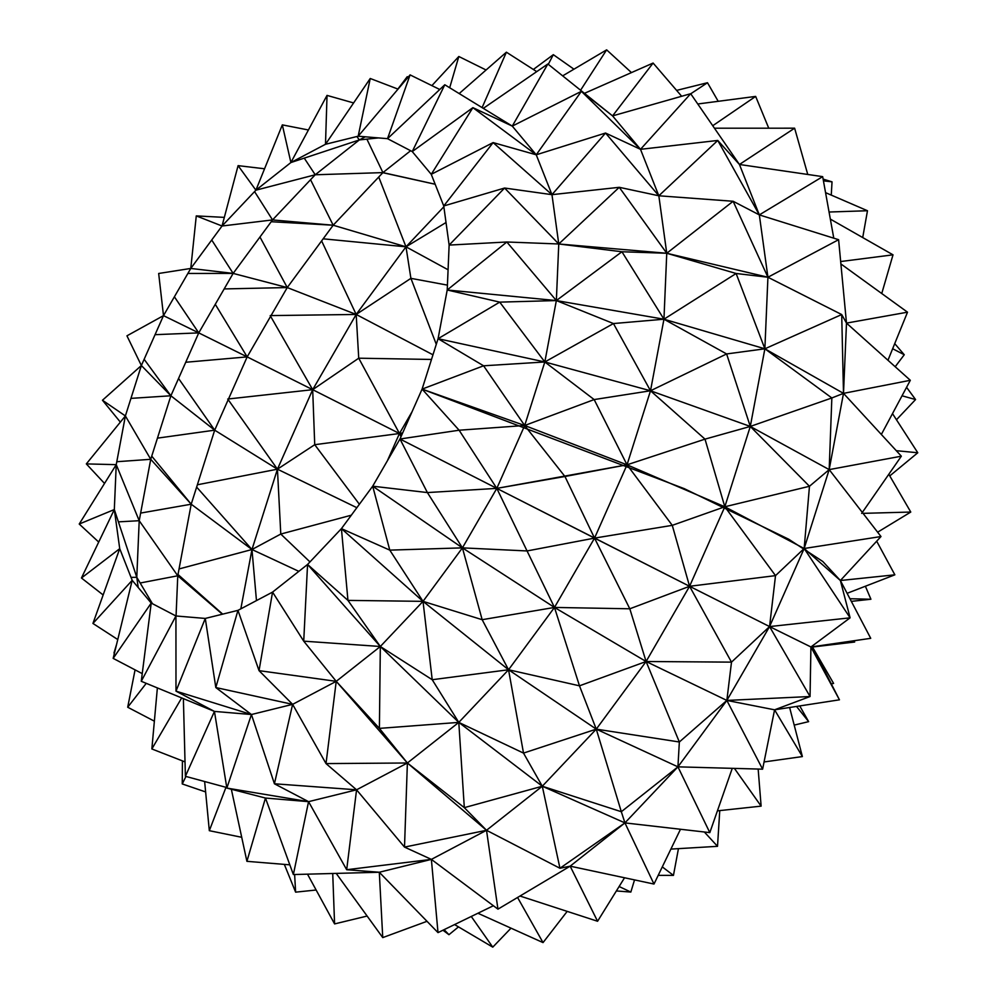 <?xml version="1.0" encoding="UTF-8"?>
<svg xmlns="http://www.w3.org/2000/svg" width="997" height="997" viewBox="0 0 997 997"><rect width="100%" height="100%" fill="white"/><g stroke="black" fill="none" stroke-linecap="round" stroke-linejoin="round"><path stroke-width="1.5" d="M483.582 365.799L524.684 425.507L422.092 389.117L483.582 365.799L422.092 389.117L438.069 338.706L483.582 365.799L438.069 338.706L544.823 361.973L483.582 365.799L544.823 361.973L524.684 425.507L483.582 365.799M594.162 399.573L544.823 361.973L650.505 390.774L594.162 399.573L650.505 390.774L627.026 464.814L594.162 399.573L627.026 464.814L524.684 425.507L594.162 399.573L524.684 425.507L544.823 361.973L594.162 399.573M705.004 439.141L750.292 426.442L724.819 506.775L705.004 439.141L724.819 506.775L627.026 464.814L705.004 439.141L627.026 464.814L650.505 390.774L705.004 439.141L650.505 390.774L750.292 426.442L705.004 439.141M809.464 486.274L829.18 469.612L804.168 548.5L809.464 486.274L804.168 548.5L724.819 506.775L809.464 486.274L724.819 506.775L750.292 426.442L809.464 486.274L750.292 426.442L829.18 469.612L809.464 486.274M880.987 536.536L840.384 580.516L804.168 548.5L880.987 536.536L804.168 548.5L829.18 469.612L880.987 536.536L829.18 469.612L831.847 397.965L750.292 426.442L726.614 353.947L663.952 319.214L621.929 251.755L666.756 253.263L619.262 187.311L551.964 194.664L493.116 142.596L551.964 194.664L605.54 133.037L536.236 154.797L472.89 107.651L536.236 154.797L581.388 91.325L512.271 126.108L444.799 84.757L512.271 126.108L547.852 63.982L483.308 108.349L547.852 63.982L612.569 115.889L547.852 63.982L512.271 126.108L472.89 107.651L431.252 174.325L472.89 107.651L412.247 151.569L444.799 84.757L412.247 151.569L387.521 138.67L410.079 74.887L439.752 89.493L410.079 74.887L387.521 138.67L358.185 136.203L370.236 78.489L398.027 89.119L370.236 78.489L358.185 136.203L325.496 144.278L327.028 95.4L353.611 102.94L327.028 95.4L325.496 144.278L290.9 162.536L282.325 124.874L308.422 129.984L282.325 124.874L290.9 162.536L255.905 190.178L238.096 165.639L264.566 168.78L238.096 165.639L255.905 190.178L222.032 226.007L196.272 215.9L224.325 217.383L196.272 215.9L222.032 226.007L190.776 268.442L158.673 273.477L190.776 268.442L163.496 315.638L126.943 335.827L163.496 315.638L141.375 365.525L102.467 400.246L141.375 365.525L125.385 415.936L86.328 463.904L125.385 415.936L116.238 464.652L79.224 524.036L116.238 464.652L114.319 509.554L81.455 577.998L114.319 509.554L119.727 548.674L92.945 623.449L119.727 548.674L132.202 580.316L113.172 658.381L132.202 580.316L151.22 603.073L141.262 681.287L151.22 603.073L175.933 615.972L175.983 691.145L214.442 711.409L175.983 691.145L175.933 615.972L205.282 618.439L215.813 687.544L251.431 714.525L215.813 687.544L205.282 618.439L237.959 610.363L259.033 670.645L292.62 704.356L259.033 670.645L237.959 610.363L272.555 592.106L303.724 641.158L336.226 681.337L303.724 641.158L272.555 592.106L307.562 564.464L347.953 600.393L380.331 646.492L307.562 564.464L341.423 528.634L389.79 550.132L423.015 601.353L341.423 528.634L372.691 486.2L427.389 492.568L462.421 547.864L372.691 486.2L399.971 439.004L459.118 430.218L496.805 488.38L399.971 439.004L422.092 389.117L459.118 430.218L399.971 439.004L427.389 492.568L372.691 486.2L389.79 550.132L341.423 528.634L347.953 600.393L307.562 564.464L303.724 641.158L307.562 564.464L380.331 646.492L347.953 600.393L341.423 528.634L423.015 601.353L389.79 550.132L372.691 486.2L462.421 547.864L427.389 492.568L399.971 439.004L496.805 488.38L459.118 430.218L422.092 389.117L524.684 425.507L459.118 430.218L524.684 425.507L496.805 488.38L627.026 464.814L594.536 538.106L564.95 476.491L594.536 538.106L496.805 488.38L524.684 425.507L564.95 476.491L496.805 488.38L427.389 492.568L496.805 488.38L462.421 547.864L527.064 550.955L594.536 538.106L672.265 525.344L627.026 464.814L564.95 476.491L524.684 425.507L627.026 464.814L724.819 506.775L672.265 525.344L724.819 506.775L689.575 586.286L672.265 525.344L689.575 586.286L594.536 538.106L627.026 464.814L672.265 525.344L594.536 538.106L554.469 607.435L527.064 550.955L554.469 607.435L462.421 547.864L496.805 488.38L527.064 550.955L462.421 547.864L389.79 550.132L462.421 547.864L423.015 601.353L482.162 619.698L462.421 547.864L554.469 607.435L629.805 608.793L594.536 538.106L527.064 550.955L496.805 488.38L689.575 586.286L724.819 506.775L775.516 575.63L689.575 586.286L775.516 575.63L724.819 506.775L804.168 548.5L775.516 575.63L804.168 548.5L769.559 626.577L775.516 575.63L769.559 626.577L689.575 586.286L629.805 608.793L689.575 586.286L646.093 661.51L629.805 608.793L646.093 661.51L554.469 607.435L594.536 538.106L629.805 608.793L554.469 607.435L482.162 619.698L554.469 607.435L508.545 669.76L482.162 619.698L508.545 669.76L423.015 601.353L462.421 547.864L482.162 619.698L423.015 601.353L347.953 600.393L423.015 601.353L380.331 646.492L432.212 679.717L423.015 601.353L508.545 669.76L579.481 685.824L646.093 661.51L689.575 586.286L731.499 662.133L646.093 661.51L731.499 662.133L689.575 586.286L769.559 626.577L804.168 548.5L850.105 617.828L769.559 626.577L850.105 617.828L804.168 548.5L840.384 580.516L880.987 536.536M894.857 574.82L840.384 580.516L894.857 574.82L876.687 541.184L894.857 574.82L847.101 593.315L894.857 574.82M870.917 599.247L865.384 586.236L870.917 599.247L851.326 601.365L870.917 599.247L849.943 598.736L870.917 599.247M840.384 580.516L850.105 617.828L840.384 580.516L870.73 638.329L810.922 646.966L850.105 617.828L810.922 646.966L769.559 626.577L731.499 662.133L769.559 626.577L726.85 700.43L731.499 662.133L726.85 700.43L646.093 661.51L596.268 729.143L579.481 685.824L596.268 729.143L508.545 669.76L554.469 607.435L579.481 685.824L508.545 669.76L432.212 679.717L508.545 669.76L458.794 722.389L432.212 679.717L458.794 722.389L380.331 646.492L423.015 601.353L432.212 679.717L380.331 646.492L303.724 641.158L380.331 646.492L336.226 681.337L379.396 728.383L380.331 646.492L458.794 722.389L523.512 753.096L596.268 729.143L679.343 741.992L726.85 700.43L769.559 626.577L810.05 696.529L726.85 700.43L810.05 696.529L769.559 626.577L810.922 646.966L870.73 638.329L810.922 646.966L810.05 696.529L810.922 646.966L839.449 699.819L774.582 709.814L810.05 696.529L774.582 709.814L726.85 700.43L677.935 766.843L679.343 741.992L677.935 766.843L596.268 729.143L646.093 661.51L579.481 685.824L554.469 607.435L646.093 661.51L679.343 741.992L596.268 729.143L542.293 786.234L523.512 753.096L542.293 786.234L458.794 722.389L508.545 669.76L523.512 753.096L458.794 722.389L379.396 728.383L458.794 722.389L407.387 762.992L379.396 728.383L407.387 762.992L336.226 681.337L380.331 646.492L379.396 728.383L336.226 681.337L259.033 670.645L272.555 592.106L259.033 670.645L336.226 681.337L292.62 704.356L326.019 763.59L407.387 762.992L464.315 807.645L542.293 786.234L621.318 811.72L677.935 766.843L762.605 769.173L677.935 766.843L726.85 700.43L679.343 741.992L646.093 661.51L726.85 700.43L762.605 769.173L726.85 700.43L774.582 709.814L839.449 699.819L810.922 646.966L870.73 638.329L840.384 580.516L822.812 561.51L788.739 539.24L684.291 488.667L422.092 389.117M854.666 642.018L854.105 640.809L854.666 642.018L812.493 647.028L854.666 642.018M812.493 647.028L839.449 699.819L812.493 647.028L833.604 683.419L812.493 647.028M831.311 683.88L833.604 683.419L831.311 683.88M774.582 709.814L762.605 769.173L774.582 709.814L802.373 756.573L764.063 761.957L802.373 756.573L774.582 709.814M789.624 707.496L802.373 756.573L789.624 707.496M808.642 721.641L796.528 706.437L808.642 721.641L799.744 705.938L808.642 721.641L794.198 725.106L808.642 721.641M523.512 753.096L508.545 669.76L596.268 729.143L523.512 753.096M677.935 766.843L624.932 822.899L621.318 811.72L624.932 822.899L542.293 786.234L596.268 729.143L621.318 811.72L542.293 786.234L486.511 830.289L464.315 807.645L486.511 830.289L407.387 762.992L458.794 722.389L464.315 807.645L407.387 762.992L356.565 789.811L326.019 763.59L356.565 789.811L404.508 847.089L407.387 762.992L326.019 763.59L292.62 704.356L336.226 681.337L326.019 763.59L336.226 681.337L407.387 762.992L486.511 830.289L559.953 868.262L624.932 822.899L709.814 832.62L624.932 822.899L677.935 766.843L621.318 811.72L596.268 729.143L677.935 766.843L709.814 832.62L677.935 766.843M732.259 768.338L709.814 832.62L732.259 768.338M761.122 806.137L717.416 810.848L761.122 806.137L734.415 768.4L761.122 806.137L758.156 769.061L761.122 806.137M464.315 807.645L458.794 722.389L542.293 786.234L464.315 807.645M624.932 822.899L570.159 866.169L559.953 868.262L570.159 866.169L653.995 884.052L570.159 866.169L624.932 822.899L559.953 868.262L486.511 830.289L542.293 786.234L559.953 868.262L542.293 786.234L624.932 822.899L653.995 884.052L624.932 822.899M680.49 829.255L653.995 884.052L680.49 829.255M717.516 846.328L670.894 849.095L717.516 846.328L704.343 831.984L717.516 846.328L719.759 810.598L717.516 846.328M486.511 830.289L404.508 847.089L486.511 830.289L431.377 859.389L404.508 847.089L431.377 859.389L486.511 830.289L497.952 909.152L431.377 859.389L497.952 909.152L486.511 830.289M404.508 847.089L356.565 789.811L407.387 762.992L404.508 847.089M570.159 866.169L497.952 909.152L570.159 866.169L597.577 921.265L519.998 896.029L597.577 921.265L570.159 866.169M624.546 877.771L597.577 921.265L624.546 877.771M658.207 875.354L673.449 875.391L658.207 875.354M662.295 866.892L673.449 875.391L662.295 866.892M678.446 848.646L673.449 875.391L678.446 848.646M237.959 610.363L215.813 687.544L237.959 610.363M292.62 704.356L215.813 687.544L292.62 704.356L251.431 714.525L274.424 783.779L356.565 789.811L308.559 801.663L274.424 783.779L308.559 801.663L346.682 869.72L356.565 789.811L274.424 783.779L251.431 714.525L292.62 704.356L274.424 783.779L292.62 704.356M431.377 859.389L346.682 869.72L431.377 859.389L379.296 872.25L346.682 869.72L379.296 872.25L431.377 859.389L438.007 932.619L379.296 872.25L438.007 932.619L431.377 859.389M346.682 869.72L308.559 801.663L356.565 789.811L346.682 869.72M493.378 905.737L438.007 932.619L493.378 905.737M543.041 942.601L477.899 913.24L543.041 942.601L517.568 897.474L543.041 942.601L567.181 911.383L543.041 942.601M616.383 890.944L630.839 892.066L616.383 890.944M619.125 886.52L630.839 892.066L619.125 886.52M634.528 879.902L630.839 892.066L634.528 879.902M205.282 618.439L175.983 691.145L205.282 618.439M251.431 714.525L175.983 691.145L251.431 714.525L214.442 711.409L226.855 788.079L308.559 801.663L265.464 798.049L226.855 788.079L265.464 798.049L293.367 874.543L308.559 801.663L226.855 788.079L214.442 711.409L251.431 714.525L226.855 788.079L251.431 714.525M379.296 872.25L293.367 874.543L379.296 872.25L382.748 937.604L336.213 873.397L382.748 937.604L379.296 872.25M293.367 874.543L265.464 798.049L308.559 801.663L293.367 874.543M427.015 921.303L382.748 937.604L427.015 921.303M492.767 947.15L454.57 924.568L492.767 947.15L471.257 916.467L492.767 947.15L511.012 928.17L492.767 947.15M175.933 615.972L141.262 681.287L175.933 615.972M214.442 711.409L141.262 681.287L214.442 711.409L185.392 776.302L214.442 711.409M226.768 787.53L185.392 776.302L226.768 787.53M183.386 698.623L185.392 776.302L183.386 698.623M246.907 861.333L289.828 864.835L246.907 861.333L231.341 789.238L246.907 861.333L265.464 798.049L246.907 861.333M334.581 923.92L367.12 916.044L334.581 923.92L307.5 874.157L334.581 923.92L332.724 873.484L334.581 923.92M442.955 930.213L448.949 934.7L442.955 930.213M444.101 929.653L448.949 934.7L444.101 929.653M458.495 926.886L448.949 934.7L458.495 926.886M151.22 603.073L113.172 658.381L151.22 603.073M142.235 673.623L113.172 658.381L142.235 673.623M151.856 748.959L181.678 697.925L151.856 748.959L185.018 761.895L151.856 748.959L157.376 687.918L151.856 748.959M209.32 830.688L241.71 837.293L209.32 830.688L204.634 781.523L209.32 830.688L225.983 787.331L209.32 830.688M295.623 892.153L316.124 890.009L295.623 892.153L284.332 864.387L295.623 892.153L294.626 874.506L295.623 892.153M132.202 580.316L92.945 623.449L132.202 580.316M117.758 639.538L92.945 623.449L117.758 639.538M127.703 707.234L146.247 683.331L127.703 707.234L154.373 721.18L127.703 707.234L135.069 669.872L127.703 707.234M182.252 783.941L205.619 791.93L182.252 783.941L182.426 760.873L182.252 783.941L185.953 776.451L182.252 783.941M131.043 577.363L136.788 577.3L114.319 509.554L79.224 524.036L114.319 509.554L136.788 577.3L131.043 577.363M119.727 548.674L81.455 577.998L119.727 548.674M103.14 594.96L81.455 577.998L103.14 594.96M138.197 587.495L136.788 577.3L138.197 587.495M113.982 652.973L116.624 644.224L113.982 652.973M152.441 603.708L136.788 577.3L139.206 520.708L116.238 464.652L86.328 463.904L116.238 464.652L139.206 520.708L118.406 521.855L139.206 520.708L136.788 577.3L152.441 603.708M98.715 542.069L79.224 524.036L98.715 542.069M176.058 615.984L177.765 575.78L140.166 582.996L177.765 575.78L139.206 520.708L150.734 459.305L125.385 415.936L102.467 400.246L125.385 415.936L150.734 459.305L116.786 461.723L150.734 459.305L139.206 520.708L177.765 575.78L176.058 615.984M222.368 614.214L177.765 575.78L191.212 504.208L140.639 513.081L191.212 504.208L150.734 459.305L170.886 395.772L141.375 365.525L126.943 335.827L141.375 365.525L170.886 395.772L130.956 398.376L170.886 395.772L150.734 459.305L191.212 504.208L177.765 575.78L222.368 614.214M104.523 483.445L86.328 463.904L104.523 483.445M222.692 614.14L178.002 574.521L222.692 614.14M240.825 608.855L251.967 549.521L179.061 568.938L251.967 549.521L191.212 504.208L151.743 456.14L191.212 504.208L214.691 430.168L157.451 438.144L214.691 430.168L170.886 395.772L144.141 359.281L170.886 395.772L198.752 332.886L163.496 315.638L158.673 273.477L163.496 315.638L198.752 332.886L155.046 334.68L198.752 332.886L170.886 395.772L214.691 430.168L191.212 504.208L251.967 549.521L240.825 608.855M256.466 600.593L251.967 549.521L256.466 600.593M298.838 571.356L251.967 549.521L277.44 469.188L197.369 484.779L277.44 469.188L214.691 430.168L247.169 356.889L185.741 362.26L247.169 356.889L198.752 332.886L174.388 296.782L198.752 332.886L233.148 273.402L190.776 268.442L196.272 215.9L190.776 268.442L233.148 273.402L187.885 273.452L233.148 273.402L198.752 332.886L247.169 356.889L214.691 430.168L178.55 378.461L214.691 430.168L277.44 469.188L280.78 534.056L309.955 561.922L280.78 534.056L351.33 515.2L280.78 534.056L277.44 469.188L251.967 549.521L196.633 487.097L251.967 549.521L280.78 534.056L251.967 549.521L298.838 571.356M120.35 422.117L102.467 400.246L120.35 422.117M356.851 507.697L277.44 469.188L227.74 399.037L277.44 469.188L312.684 389.677L227.74 399.037L312.684 389.677L247.169 356.889L287.248 287.56L224.175 288.931L287.248 287.56L233.148 273.402L211.725 240.003L233.148 273.402L272.542 219.926L222.032 226.007L238.096 165.639L222.032 226.007L272.542 219.926L233.148 273.402L287.248 287.56L247.169 356.889L215.277 304.309L247.169 356.889L312.684 389.677L277.44 469.188L314.728 444.699L312.684 389.677L314.728 444.699L277.44 469.188L356.851 507.697M359.381 504.27L314.728 444.699L359.381 504.27M387.372 460.813L399.473 433.508L314.728 444.699L399.473 433.508L312.684 389.677L270.199 315.6L312.684 389.677L356.178 314.454L270.199 315.6L356.178 314.454L287.248 287.56L259.955 237.012L287.248 287.56L333.172 225.222L271.221 221.72L333.172 225.222L272.542 219.926L254.571 191.598L272.542 219.926L315.226 174.774L255.905 190.178L282.325 124.874L255.905 190.178L315.226 174.774L272.542 219.926L333.172 225.222L287.248 287.56L356.178 314.454L312.684 389.677L358.733 358.197L356.178 314.454L358.733 358.197L312.684 389.677L399.473 433.508L387.372 460.813M401.006 436.686L399.473 433.508L401.006 436.686M401.866 434.729L399.473 433.508L358.733 358.197L399.473 433.508L412.073 411.699L399.473 433.508L402.676 432.897L399.473 433.508L401.866 434.729M431.489 359.456L358.733 358.197L431.489 359.456M432.972 354.807L356.178 314.454L405.991 246.82L323.165 238.819L405.991 246.82L333.172 225.222L310.553 179.722L333.172 225.222L382.923 172.606L315.226 174.774L304.247 158.124L315.226 174.774L359.344 139.929L290.9 162.536L327.028 95.4L290.9 162.536L359.344 139.929L315.226 174.774L382.923 172.606L333.172 225.222L405.991 246.82L410.901 278.35L436.287 344.339L410.901 278.35L447.429 285.13L410.901 278.35L405.991 246.82L356.178 314.454L321.62 240.9L356.178 314.454L410.901 278.35L356.178 314.454L432.972 354.807M448.089 269.776L405.991 246.82L443.852 206.778L405.991 246.82L378.735 177.03L405.991 246.82L446.02 222.518L405.991 246.82L448.089 269.776M435.178 184.258L382.836 172.693L435.178 184.258M435.153 184.221L382.923 172.606L366.896 139.131L382.923 172.606L410.627 150.721L382.923 172.606L435.153 184.221M378.449 137.91L359.344 139.929L356.876 136.527L359.344 139.929L365.276 136.801L359.344 139.929L378.449 137.91M408.234 77.056L407.225 76.694L408.234 77.056M407.025 78.489L407.225 76.694L407.025 78.489M397.865 89.057L407.225 76.694L397.865 89.057M325.496 144.278L370.236 78.489L325.496 144.278M486.075 70.002L458.819 56.493L486.075 70.002M449.684 87.748L458.819 56.493L449.684 87.748M431.888 85.63L458.819 56.493L431.888 85.63M553.323 54.673L533.358 69.466L553.323 54.673L573.948 69.192L553.323 54.673L548.288 64.331L553.323 54.673M358.185 136.203L410.079 74.887L358.185 136.203M536.722 71.622L506.389 52.193L536.722 71.622M482.099 107.614L506.389 52.193L482.099 107.614M459.181 93.568L506.389 52.193L459.181 93.568M606.637 49.85L562.669 75.859L606.637 49.85L631.462 72.594L606.637 49.85L580.59 90.229L606.637 49.85M707.484 82.726L690.747 93.78L707.484 82.726L676.614 90.391L707.484 82.726L718.201 101.308L707.484 82.726M387.521 138.67L444.799 84.757L387.521 138.67M681.661 96.26L653.097 63.048L681.661 96.26M612.569 115.889L653.097 63.048L612.569 115.889L581.388 91.325L612.569 115.889L640.498 149.326L581.388 91.325L640.498 149.326L690.684 93.706L739.438 164.48L690.684 93.706L640.498 149.326L612.569 115.889L690.684 93.706L612.569 115.889M584.454 93.332L653.097 63.048L584.454 93.332M768.749 128.189L755.651 96.41L768.749 128.189M712.743 125.722L755.651 96.41L712.743 125.722M697.775 103.987L755.651 96.41L697.775 103.987M832.034 181.84L831.261 195.1L832.034 181.84L823.435 180.831L832.034 181.84L823.123 179.099L832.034 181.84M807.72 174.35L808.43 174.562L807.72 174.35M431.252 174.325L412.247 151.569L472.89 107.651L512.271 126.108L536.236 154.797L512.271 126.108L581.388 91.325L536.236 154.797L493.116 142.596L443.74 205.968L493.116 142.596L431.252 174.325L493.116 142.596L536.236 154.797L551.964 194.664L536.236 154.797L605.54 133.037L640.498 149.326L605.54 133.037L658.83 195.786L605.54 133.037L551.964 194.664L504.594 188.034L558.769 243.978L504.594 188.034L449.136 245.088L504.594 188.034L443.74 205.968L431.252 174.325M807.757 174.463L794.621 128.189L807.757 174.463M739.438 164.48L794.621 128.189L739.438 164.48L759.328 214.891L717.765 140.452L739.438 164.48L717.765 140.452L759.328 214.891L822.675 176.643L833.779 238.171L822.675 176.643L759.328 214.891L739.438 164.48L822.675 176.643L739.438 164.48M714.45 128.202L794.621 128.189L714.45 128.202M867.477 210.741L862.717 237.56L867.477 210.741L829.055 212.025L867.477 210.741L825.566 192.645L867.477 210.741M640.498 149.326L658.83 195.786L717.765 140.452L658.83 195.786L640.498 149.326L717.765 140.452L640.498 149.326M893.013 254.833L881.747 293.529L893.013 254.833L840.67 261.538L893.013 254.833L830.339 219.103L893.013 254.833M904.254 354.745L892.651 348.738L904.254 354.745L894.72 343.629L904.254 354.745L895.194 366.734L904.254 354.745M449.136 245.088L443.74 205.968L504.594 188.034L551.964 194.664L558.769 243.978L619.262 187.311L658.83 195.786L619.262 187.311L666.756 253.263L558.769 243.978L551.964 194.664L619.262 187.311L558.769 243.978L506.837 241.997L556.351 300.571L447.217 289.99L506.837 241.997L447.217 289.99L449.136 245.088L506.837 241.997L449.136 245.088M658.83 195.786L666.756 253.263L733.131 201.269L759.328 214.891L767.927 277.241L733.131 201.269L767.927 277.241L666.756 253.263L658.83 195.786L733.131 201.269L666.756 253.263L663.952 319.214L556.351 300.571L506.837 241.997L558.769 243.978L556.351 300.571L621.929 251.755L663.952 319.214L736.122 273.49L666.756 253.263L621.929 251.755L556.351 300.571L558.769 243.978L621.929 251.755L558.769 243.978L666.756 253.263L767.927 277.241L838.602 239.691L846.49 323.103L838.602 239.691L767.927 277.241L759.328 214.891L733.131 201.269L658.83 195.786M759.328 214.891L838.602 239.691L759.328 214.891M907.507 312.186L887.966 360.266L907.507 312.186L846.49 323.103L907.507 312.186L840.907 263.943L907.507 312.186M915.57 399.548L902.036 395.797L915.57 399.548L906.572 387.322L915.57 399.548L896.465 419.762L915.57 399.548M767.927 277.241L736.122 273.49L767.927 277.241L764.873 348.8L736.122 273.49L764.873 348.8L663.952 319.214L666.756 253.263L736.122 273.49L663.952 319.214L650.505 390.774L613.442 323.551L663.952 319.214L613.442 323.551L650.505 390.774L544.823 361.973L438.069 338.706L499.721 302.128L544.823 361.973L499.721 302.128L438.069 338.706L447.217 289.99L499.721 302.128L447.217 289.99L556.351 300.571L499.721 302.128L556.351 300.571L544.823 361.973L613.442 323.551L544.823 361.973L556.351 300.571L613.442 323.551L556.351 300.571L663.952 319.214L764.873 348.8L767.927 277.241L841.705 314.554L764.873 348.8L841.705 314.554L767.927 277.241M846.49 323.103L841.705 314.554L846.49 323.103L843.499 393.366L841.705 314.554L843.499 393.366L764.873 348.8L726.614 353.947L764.873 348.8L750.292 426.442L650.505 390.774L726.614 353.947L750.292 426.442L764.873 348.8L831.847 397.965L764.873 348.8L843.499 393.366L846.49 323.103L910.323 380.293L843.499 393.366L910.323 380.293L846.49 323.103M881.348 434.468L910.323 380.293L881.348 434.468M917.776 452.763L889.773 475.905L917.776 452.763L896.278 450.681L917.776 452.763L892.502 413.63L917.776 452.763M726.614 353.947L650.505 390.774L663.952 319.214L726.614 353.947M843.499 393.366L831.847 397.965L843.499 393.366L829.18 469.612L750.292 426.442L831.847 397.965L829.18 469.612L843.499 393.366L901.35 456.19L829.18 469.612L901.35 456.19L843.499 393.366M861.67 513.393L901.35 456.19L861.67 513.393M910.772 512.047L877.622 532.199L910.772 512.047L863.041 513.355L910.772 512.047L888.813 474.26L910.772 512.047"/></g></svg>
